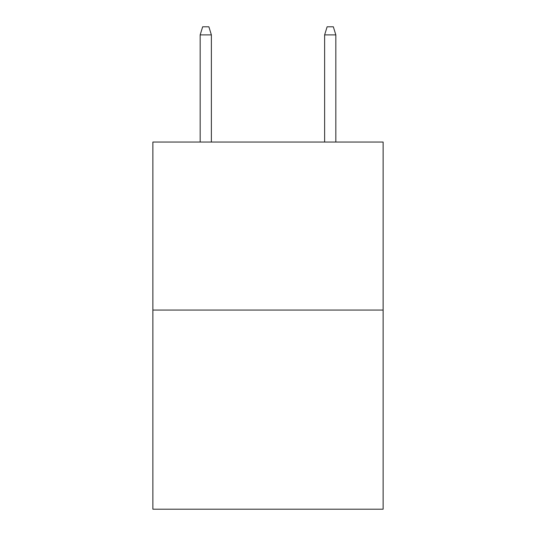 <?xml version="1.0" encoding="UTF-8"?>
<svg xmlns="http://www.w3.org/2000/svg" width="536" height="536" viewBox="0 0 536 536"><rect width="100%" height="100%" fill="white"/><g stroke="black" fill="none" stroke-linecap="round" stroke-linejoin="round"><path stroke-width="0.8" d="M383.126 310.069L383.126 142.047L152.874 142.047L152.874 509.2L383.126 509.2L383.126 310.069L152.874 310.069M211.372 142.047L211.372 34.887L200.169 34.887L200.169 142.047M200.169 34.887L202.662 26.8L208.879 26.8L211.372 34.887M324.628 34.887L327.121 26.8L333.338 26.8L335.831 34.887L324.628 34.887L324.628 142.047M335.831 34.887L335.831 142.047"/></g></svg>
